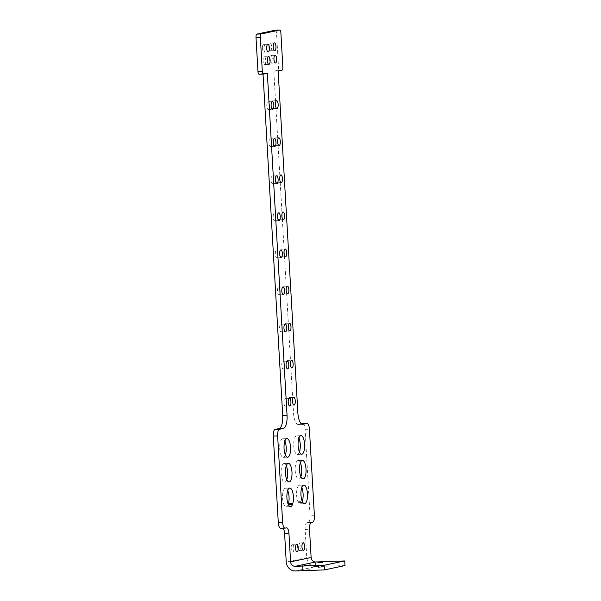 <?xml version="1.0" encoding="UTF-8"?>
<svg xmlns="http://www.w3.org/2000/svg" width="601" height="601" viewBox="0 0 601 601"><rect width="100%" height="100%" fill="white"/><g stroke="black" fill="none" stroke-linecap="round" stroke-linejoin="round"><path stroke-width="0.45" stroke-dasharray="3 2.25" d="M271.622 142.467A3.876 1.36 87.9 0 0 270.134 138.876A3.876 1.36 87.9 0 0 268.91 142.798A3.876 1.36 87.9 0 0 270.412 146.621A3.876 1.36 87.9 0 0 271.622 142.467M275.897 216.608A3.876 1.36 87.9 0 0 274.409 213.024A3.876 1.36 87.9 0 0 273.185 216.946A3.876 1.36 87.9 0 0 274.687 220.77A3.876 1.36 87.9 0 0 275.897 216.608M280.171 290.756A3.876 1.36 87.9 0 0 278.684 287.173A3.876 1.36 87.9 0 0 277.459 291.094A3.876 1.36 87.9 0 0 278.962 294.911A3.876 1.36 87.9 0 0 280.171 290.756M284.453 364.905A3.876 1.36 87.9 0 0 282.958 361.314A3.876 1.36 87.9 0 0 281.734 365.235A3.876 1.36 87.9 0 0 283.236 369.059A3.876 1.36 87.9 0 0 284.453 364.905M286.587 401.971A3.876 1.36 87.9 0 0 285.099 398.388A3.876 1.36 87.9 0 0 283.875 402.309A3.876 1.36 87.9 0 0 285.377 406.133A3.876 1.36 87.9 0 0 286.587 401.971M286.639 326.914A3.876 1.36 87.9 0 0 285.144 323.33A3.876 1.36 87.9 0 0 283.92 327.252A3.876 1.36 87.9 0 0 285.422 331.076A3.876 1.36 87.9 0 0 286.639 326.914M278.038 253.682A3.876 1.36 87.9 0 0 276.543 250.099A3.876 1.36 87.9 0 0 275.326 254.02A3.876 1.36 87.9 0 0 276.828 257.844A3.876 1.36 87.9 0 0 278.038 253.682M278.083 178.625A3.876 1.36 87.9 0 0 276.595 175.041A3.876 1.36 87.9 0 0 275.371 178.955A3.876 1.36 87.9 0 0 276.873 182.779A3.876 1.36 87.9 0 0 278.083 178.625M269.488 105.393A3.876 1.36 87.9 0 0 267.993 101.802A3.876 1.36 87.9 0 0 266.776 105.723A3.876 1.36 87.9 0 0 268.271 109.547A3.876 1.36 87.9 0 0 269.488 105.393M275.949 141.551A3.876 1.36 87.9 0 0 274.454 137.967A3.876 1.36 87.9 0 0 273.237 141.889A3.876 1.36 87.9 0 0 274.74 145.712A3.876 1.36 87.9 0 0 275.949 141.551M280.224 215.699A3.876 1.36 87.9 0 0 278.729 212.108A3.876 1.36 87.9 0 0 277.512 216.029A3.876 1.36 87.9 0 0 279.014 219.853A3.876 1.36 87.9 0 0 280.224 215.699M284.498 289.84A3.876 1.36 87.9 0 0 283.011 286.256A3.876 1.36 87.9 0 0 281.786 290.178A3.876 1.36 87.9 0 0 283.289 294.002A3.876 1.36 87.9 0 0 284.498 289.84M288.773 363.988A3.876 1.36 87.9 0 0 287.286 360.405A3.876 1.36 87.9 0 0 286.061 364.326A3.876 1.36 87.9 0 0 287.563 368.143A3.876 1.36 87.9 0 0 288.773 363.988M290.914 401.062A3.876 1.36 87.9 0 0 289.419 397.471A3.876 1.36 87.9 0 0 288.195 401.393A3.876 1.36 87.9 0 0 289.697 405.217A3.876 1.36 87.9 0 0 290.914 401.062M282.312 327.83A3.876 1.36 87.9 0 0 280.817 324.24A3.876 1.36 87.9 0 0 279.6 328.161A3.876 1.36 87.9 0 0 281.103 331.985A3.876 1.36 87.9 0 0 282.312 327.83M282.357 252.773A3.876 1.36 87.9 0 0 280.87 249.182A3.876 1.36 87.9 0 0 279.645 253.104A3.876 1.36 87.9 0 0 281.148 256.928A3.876 1.36 87.9 0 0 282.357 252.773M273.763 179.541A3.876 1.36 87.9 0 0 272.268 175.95A3.876 1.36 87.9 0 0 271.051 179.872A3.876 1.36 87.9 0 0 272.553 183.696A3.876 1.36 87.9 0 0 273.763 179.541M273.808 104.476A3.876 1.36 87.9 0 0 272.321 100.893A3.876 1.36 87.9 0 0 271.096 104.814A3.876 1.36 87.9 0 0 272.599 108.638A3.876 1.36 87.9 0 0 273.808 104.476M302.821 423.607A6.198 2.179 -92.1 0 1 305.068 429.339L310.056 515.846L314.406 515.688M278.158 71.023L273.808 71.173L293.513 413.022A12.396 4.365 87.9 0 0 298.284 424.494A12.396 4.365 87.9 0 0 298.554 424.464L301.371 423.87M263.035 74.126L262.998 73.457L267.347 73.307M273.808 71.173L277.587 70.377A3.103 1.089 87.9 0 0 278.488 67.057L276.535 33.078A3.103 1.089 87.9 0 0 275.408 30.208M295.474 570.95L316.013 566.608A9.3 8.684 -101.9 0 1 306.78 557.66L305.15 529.391A6.198 2.179 87.9 0 1 306.953 522.75L308.253 522.479A6.198 2.179 87.9 0 0 310.056 515.846M282.846 528.219A6.198 2.179 87.9 0 0 282.222 527.986A6.198 2.179 87.9 0 0 282.094 528.009L285.144 528.121M262.998 73.457L259.211 74.261M302.28 501.407A9.3 3.275 -92.1 0 1 300.192 503.841A9.3 3.275 -92.1 0 1 298.509 502.646L298.066 502.744L298.013 501.737A9.3 3.275 -92.1 0 1 296.669 491.475A9.3 3.275 -92.1 0 1 299.523 485.255A9.3 3.275 -92.1 0 1 301.785 487.531M299.433 451.975A9.3 3.275 -92.1 0 1 297.345 454.409A9.3 3.275 -92.1 0 1 293.761 445.799A9.3 3.275 -92.1 0 1 296.669 435.823A9.3 3.275 -92.1 0 1 298.93 438.099M288.42 504.78L288.044 504.863A9.3 3.275 -92.1 0 1 286.144 506.808A9.3 3.275 -92.1 0 1 282.538 497.636A9.3 3.275 -92.1 0 1 285.467 488.222A9.3 3.275 -92.1 0 1 287.729 490.499M300.861 476.691A9.3 3.275 -92.1 0 1 298.765 479.125A9.3 3.275 -92.1 0 1 295.189 470.515A9.3 3.275 -92.1 0 1 298.096 460.539A9.3 3.275 -92.1 0 1 300.357 462.815M286.805 479.658A9.3 3.275 -92.1 0 1 284.716 482.092A9.3 3.275 -92.1 0 1 281.133 473.483A9.3 3.275 -92.1 0 1 284.048 463.506A9.3 3.275 -92.1 0 1 286.301 465.783M285.377 454.942A9.3 3.275 -92.1 0 1 283.289 457.376A9.3 3.275 -92.1 0 1 279.713 448.767A9.3 3.275 -92.1 0 1 282.62 438.79A9.3 3.275 -92.1 0 1 284.882 441.066M297.608 547.083A3.876 1.36 -92.1 0 1 298.817 542.928A3.876 1.36 -92.1 0 1 300.32 546.752A3.876 1.36 -92.1 0 1 299.095 550.674A3.876 1.36 -92.1 0 1 297.608 547.083M291.177 548.443A3.876 1.36 -92.1 0 1 292.386 544.288A3.876 1.36 -92.1 0 1 293.889 548.112A3.876 1.36 -92.1 0 1 292.664 552.034A3.876 1.36 -92.1 0 1 291.177 548.443M269.609 59.559A3.876 1.36 -92.1 0 1 270.818 55.397A3.876 1.36 -92.1 0 1 272.321 59.221A3.876 1.36 -92.1 0 1 271.096 63.143A3.876 1.36 -92.1 0 1 269.609 59.559M268.895 47.201A3.876 1.36 -92.1 0 1 270.104 43.039A3.876 1.36 -92.1 0 1 271.607 46.863A3.876 1.36 -92.1 0 1 270.382 50.784A3.876 1.36 -92.1 0 1 268.895 47.201M263.065 60.934A3.876 1.36 -92.1 0 1 264.275 56.779A3.876 1.36 -92.1 0 1 265.777 60.603A3.876 1.36 -92.1 0 1 264.56 64.525A3.876 1.36 -92.1 0 1 263.065 60.934M262.352 48.583A3.876 1.36 -92.1 0 1 263.569 44.421A3.876 1.36 -92.1 0 1 265.064 48.245A3.876 1.36 -92.1 0 1 263.847 52.167A3.876 1.36 -92.1 0 1 262.352 48.583M318.034 567.427L323.045 566.938L318.034 567.427M305.06 570.169L310.071 569.68L305.06 570.169M316.013 566.608L345.004 565.564M288.044 504.863L288.45 504.848M298.013 501.737L302.363 501.58M298.509 502.646L302.416 502.504M298.066 502.744L302.416 502.586M305.068 429.339L309.417 429.182M298.554 424.464L302.371 424.329M293.513 413.022L297.863 412.864M306.78 557.66L286.241 561.995M305.15 529.391L309.5 529.233M278.488 67.057L282.838 66.906M277.587 70.377L281.937 70.219M308.253 522.479L312.603 522.322M306.953 522.75L311.303 522.6M282.094 528.009L286.444 527.851M276.535 33.078L280.885 32.92M270.412 146.621L274.762 146.464M270.134 138.876L274.484 138.718M274.687 220.77L279.037 220.612M274.409 213.024L278.759 212.867M278.962 294.911L283.311 294.753M278.684 287.173L283.033 287.015M283.236 369.059L287.586 368.901M282.958 361.314L287.308 361.156M285.377 406.133L289.727 405.975M285.099 398.388L289.449 398.23M285.422 331.076L289.772 330.918M285.144 323.33L289.494 323.173M276.828 257.844L281.178 257.686M276.543 250.099L280.892 249.941M276.873 182.779L281.223 182.621M276.595 175.041L280.945 174.883M268.271 109.547L272.621 109.39M267.993 101.802L272.343 101.652M274.74 145.712L279.089 145.555M274.454 137.967L278.804 137.809M279.014 219.853L283.364 219.696M278.729 212.108L283.079 211.95M283.289 294.002L287.639 293.844M283.011 286.256L287.353 286.099M287.563 368.143L291.913 367.992M287.286 360.405L291.635 360.247M289.697 405.217L294.047 405.059M289.419 397.471L293.769 397.321M281.103 331.985L285.452 331.827M280.817 324.24L285.167 324.082M281.148 256.928L285.498 256.77M280.87 249.182L285.22 249.024M272.553 183.696L276.896 183.538M272.268 175.95L276.618 175.792M272.599 108.638L276.948 108.481M272.321 100.893L276.67 100.735M298.284 424.494L302.634 424.336M315.352 562.731L315.623 567.367M322.782 562.303L323.045 566.938M302.378 565.473L302.649 570.109M309.808 565.045L310.071 569.68M284.716 482.092L289.066 481.934M284.048 463.506L288.39 463.348M298.765 479.125L303.114 478.967M298.096 460.539L302.446 460.381M286.144 506.808L290.486 506.651M285.467 488.222L289.817 488.065M300.192 503.841L304.542 503.683M299.523 485.255L303.873 485.097M297.345 454.409L301.694 454.251M296.669 435.823L301.018 435.665M283.289 457.376L287.639 457.218M282.62 438.79L286.97 438.632M299.095 550.674L303.445 550.516M298.817 542.928L303.167 542.771M292.664 552.034L297.014 551.876M292.386 544.288L296.736 544.13M282.222 527.986L286.572 527.836M263.847 52.167L268.196 52.009M263.569 44.421L267.911 44.264M264.56 64.525L268.91 64.367M264.275 56.779L268.624 56.622M270.382 50.784L274.732 50.627M270.104 43.039L274.454 42.881M271.096 63.143L275.446 62.985M270.818 55.397L275.168 55.239"/><path stroke-width="0.9" d="M275.972 142.309A3.876 1.36 -92.1 0 1 274.762 146.464A3.876 1.36 -92.1 0 1 273.26 142.64A3.876 1.36 -92.1 0 1 274.484 138.718A3.876 1.36 -92.1 0 1 275.972 142.309M280.246 216.45A3.876 1.36 -92.1 0 1 279.037 220.612A3.876 1.36 -92.1 0 1 277.534 216.788A3.876 1.36 -92.1 0 1 278.759 212.867A3.876 1.36 -92.1 0 1 280.246 216.45M284.521 290.599A3.876 1.36 -92.1 0 1 283.311 294.753A3.876 1.36 -92.1 0 1 281.809 290.937A3.876 1.36 -92.1 0 1 283.033 287.015A3.876 1.36 -92.1 0 1 284.521 290.599M288.796 364.747A3.876 1.36 -92.1 0 1 287.586 368.901A3.876 1.36 -92.1 0 1 286.084 365.077A3.876 1.36 -92.1 0 1 287.308 361.156A3.876 1.36 -92.1 0 1 288.796 364.747M290.937 401.821A3.876 1.36 -92.1 0 1 289.727 405.975A3.876 1.36 -92.1 0 1 288.225 402.152A3.876 1.36 -92.1 0 1 289.449 398.23A3.876 1.36 -92.1 0 1 290.937 401.821M290.982 326.756A3.876 1.36 -92.1 0 1 289.772 330.918A3.876 1.36 -92.1 0 1 288.27 327.094A3.876 1.36 -92.1 0 1 289.494 323.173A3.876 1.36 -92.1 0 1 290.982 326.756M282.387 253.524A3.876 1.36 -92.1 0 1 281.178 257.686A3.876 1.36 -92.1 0 1 279.675 253.862A3.876 1.36 -92.1 0 1 280.892 249.941A3.876 1.36 -92.1 0 1 282.387 253.524M282.432 178.467A3.876 1.36 -92.1 0 1 281.223 182.621A3.876 1.36 -92.1 0 1 279.72 178.805A3.876 1.36 -92.1 0 1 280.945 174.883A3.876 1.36 -92.1 0 1 282.432 178.467M273.838 105.235A3.876 1.36 -92.1 0 1 272.621 109.39A3.876 1.36 -92.1 0 1 271.119 105.573A3.876 1.36 -92.1 0 1 272.343 101.652A3.876 1.36 -92.1 0 1 273.838 105.235M280.299 141.393A3.876 1.36 -92.1 0 1 279.089 145.555A3.876 1.36 -92.1 0 1 277.587 141.731A3.876 1.36 -92.1 0 1 278.804 137.809A3.876 1.36 -92.1 0 1 280.299 141.393M284.574 215.541A3.876 1.36 -92.1 0 1 283.364 219.696A3.876 1.36 -92.1 0 1 281.861 215.872A3.876 1.36 -92.1 0 1 283.079 211.95A3.876 1.36 -92.1 0 1 284.574 215.541M288.848 289.682A3.876 1.36 -92.1 0 1 287.639 293.844A3.876 1.36 -92.1 0 1 286.136 290.02A3.876 1.36 -92.1 0 1 287.353 286.099A3.876 1.36 -92.1 0 1 288.848 289.682M293.123 363.83A3.876 1.36 -92.1 0 1 291.913 367.992A3.876 1.36 -92.1 0 1 290.411 364.168A3.876 1.36 -92.1 0 1 291.635 360.247A3.876 1.36 -92.1 0 1 293.123 363.83M295.264 400.905A3.876 1.36 -92.1 0 1 294.047 405.059A3.876 1.36 -92.1 0 1 292.544 401.235A3.876 1.36 -92.1 0 1 293.769 397.321A3.876 1.36 -92.1 0 1 295.264 400.905M286.662 327.673A3.876 1.36 -92.1 0 1 285.452 331.827A3.876 1.36 -92.1 0 1 283.95 328.003A3.876 1.36 -92.1 0 1 285.167 324.082A3.876 1.36 -92.1 0 1 286.662 327.673M286.707 252.615A3.876 1.36 -92.1 0 1 285.498 256.77A3.876 1.36 -92.1 0 1 283.995 252.946A3.876 1.36 -92.1 0 1 285.22 249.024A3.876 1.36 -92.1 0 1 286.707 252.615M278.113 179.383A3.876 1.36 -92.1 0 1 276.896 183.538A3.876 1.36 -92.1 0 1 275.401 179.714A3.876 1.36 -92.1 0 1 276.618 175.792A3.876 1.36 -92.1 0 1 278.113 179.383M278.158 104.319A3.876 1.36 -92.1 0 1 276.948 108.481A3.876 1.36 -92.1 0 1 275.446 104.657A3.876 1.36 -92.1 0 1 276.67 100.735A3.876 1.36 -92.1 0 1 278.158 104.319M309.417 429.182A6.198 2.179 87.9 0 0 307.036 423.442A6.198 2.179 87.9 0 0 306.901 423.465L302.904 424.306A12.396 4.365 -92.1 0 1 302.634 424.336A12.396 4.365 -92.1 0 1 297.863 412.864L278.158 71.023L281.937 70.219A3.103 1.089 87.9 0 0 282.838 66.906L280.885 32.92A3.103 1.089 87.9 0 0 279.69 30.05A3.103 1.089 87.9 0 0 279.623 30.058L261.247 33.941A3.103 1.089 87.9 0 0 260.346 37.254L262.299 71.241A3.103 1.089 87.9 0 0 263.493 74.111A3.103 1.089 87.9 0 0 263.561 74.103L267.347 73.307L287.053 415.148A12.396 4.365 -92.1 0 1 283.447 428.415L279.442 429.264A6.198 2.179 87.9 0 0 277.639 435.898L282.628 522.404A6.198 2.179 87.9 0 0 285.009 528.136A6.198 2.179 87.9 0 0 285.144 528.121L286.444 527.851A6.198 2.179 -92.1 0 1 286.572 527.836A6.198 2.179 -92.1 0 1 288.961 533.568L290.591 561.837L311.13 557.503L309.5 529.233A6.198 2.179 -92.1 0 1 311.303 522.6L312.603 522.322A6.198 2.179 87.9 0 0 314.406 515.688L309.417 429.182M301.371 423.87L302.551 423.615A6.198 2.179 -92.1 0 1 302.686 423.6A6.198 2.179 -92.1 0 1 302.821 423.607M280.795 528.279A6.198 2.179 87.9 0 1 280.659 528.294A6.198 2.179 87.9 0 1 278.278 522.554L273.29 436.056A6.198 2.179 -92.1 0 1 275.093 429.422L279.097 428.573A12.396 4.365 87.9 0 0 282.703 415.306L263.035 74.126M282.846 528.219A6.198 2.179 87.9 0 1 284.611 533.726L286.241 561.995A9.3 8.684 78.1 0 0 295.474 570.95L324.465 569.906L345.004 565.564L344.741 560.928L315.743 561.98A4.65 4.342 78.1 0 1 311.13 557.503M275.408 30.208A3.103 1.089 87.9 0 0 275.341 30.208A3.103 1.089 87.9 0 0 275.273 30.215L256.897 34.099A3.103 1.089 87.9 0 0 255.996 37.412L257.949 71.399A3.103 1.089 87.9 0 0 259.144 74.269A3.103 1.089 87.9 0 0 259.211 74.261L263.426 74.111M301.785 487.531A9.3 3.275 -92.1 0 1 302.28 501.407M298.93 438.099A9.3 3.275 -92.1 0 1 299.433 451.975M287.729 490.499A9.3 3.275 -92.1 0 1 288.427 503.758L288.42 504.78M300.357 462.815A9.3 3.275 -92.1 0 1 300.861 476.691M286.301 465.783A9.3 3.275 -92.1 0 1 286.805 479.658M284.882 441.066A9.3 3.275 -92.1 0 1 285.377 454.942M317.771 562.791L322.782 562.303L317.771 562.791M304.797 565.533L309.808 565.045L304.797 565.533M344.741 560.928L324.202 565.271L295.204 566.315A4.65 4.342 78.1 0 1 290.591 561.837M324.202 565.271L324.465 569.906M285.483 473.325A9.3 3.275 -92.1 0 1 288.39 463.348A9.3 3.275 -92.1 0 1 291.996 472.521A9.3 3.275 -92.1 0 1 289.066 481.934A9.3 3.275 -92.1 0 1 285.483 473.325M299.538 470.358A9.3 3.275 -92.1 0 1 302.446 460.381A9.3 3.275 -92.1 0 1 306.052 469.554A9.3 3.275 -92.1 0 1 303.114 478.967A9.3 3.275 -92.1 0 1 299.538 470.358M288.45 504.848L292.394 504.705A9.3 3.275 -92.1 0 1 290.486 506.651A9.3 3.275 -92.1 0 1 286.887 497.478A9.3 3.275 -92.1 0 1 289.817 488.065A9.3 3.275 -92.1 0 1 293.018 493.541A9.3 3.275 -92.1 0 1 292.777 503.6L292.83 504.607L292.394 504.705M288.488 504.765L292.83 504.607M288.427 503.758L292.777 503.6M302.363 501.58A9.3 3.275 -92.1 0 1 301.018 491.317A9.3 3.275 -92.1 0 1 303.873 485.097A9.3 3.275 -92.1 0 1 307.479 494.27A9.3 3.275 -92.1 0 1 304.542 503.683A9.3 3.275 -92.1 0 1 302.859 502.489L302.416 502.586L302.363 501.58M302.416 502.504L302.859 502.489M298.111 445.642A9.3 3.275 -92.1 0 1 301.018 435.665A9.3 3.275 -92.1 0 1 304.624 444.838A9.3 3.275 -92.1 0 1 301.694 454.251A9.3 3.275 -92.1 0 1 298.111 445.642M284.063 448.609A9.3 3.275 -92.1 0 1 286.97 438.632A9.3 3.275 -92.1 0 1 290.576 447.813A9.3 3.275 -92.1 0 1 287.639 457.218A9.3 3.275 -92.1 0 1 284.063 448.609M301.957 546.933A3.876 1.36 -92.1 0 1 303.167 542.771A3.876 1.36 -92.1 0 1 304.669 546.594A3.876 1.36 -92.1 0 1 303.445 550.516A3.876 1.36 -92.1 0 1 301.957 546.933M295.527 548.285A3.876 1.36 -92.1 0 1 296.736 544.13A3.876 1.36 -92.1 0 1 298.239 547.954A3.876 1.36 -92.1 0 1 297.014 551.876A3.876 1.36 -92.1 0 1 295.527 548.285M266.701 48.426A3.876 1.36 -92.1 0 1 267.911 44.264A3.876 1.36 -92.1 0 1 269.413 48.088A3.876 1.36 -92.1 0 1 268.196 52.009A3.876 1.36 -92.1 0 1 266.701 48.426M267.415 60.784A3.876 1.36 -92.1 0 1 268.624 56.622A3.876 1.36 -92.1 0 1 270.127 60.446A3.876 1.36 -92.1 0 1 268.91 64.367A3.876 1.36 -92.1 0 1 267.415 60.784M273.245 47.043A3.876 1.36 -92.1 0 1 274.454 42.881A3.876 1.36 -92.1 0 1 275.957 46.705A3.876 1.36 -92.1 0 1 274.732 50.627A3.876 1.36 -92.1 0 1 273.245 47.043M273.958 59.401A3.876 1.36 -92.1 0 1 275.168 55.239A3.876 1.36 -92.1 0 1 276.67 59.063A3.876 1.36 -92.1 0 1 275.446 62.985A3.876 1.36 -92.1 0 1 273.958 59.401M302.551 423.615L306.901 423.465M302.371 424.329L302.904 424.306M279.097 428.573L283.447 428.415M275.093 429.422L279.442 429.264M273.29 436.056L277.639 435.898M282.703 415.306L287.053 415.148M315.743 561.98L295.204 566.315M257.949 71.399L262.299 71.241M284.611 533.726L288.961 533.568M278.278 522.554L282.628 522.404M255.996 37.412L260.346 37.254M256.897 34.099L261.247 33.941M275.273 30.215L279.623 30.058M302.686 423.6L307.036 423.442M259.144 74.269L263.493 74.111M280.659 528.294L285.009 528.136M275.341 30.208L279.69 30.05"/></g></svg>
